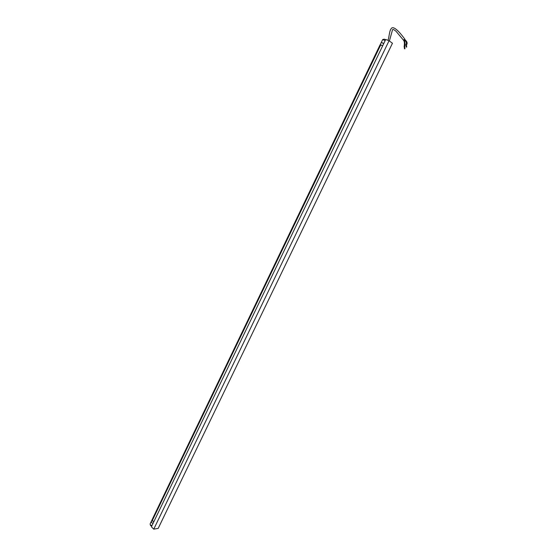 <?xml version="1.0" encoding="UTF-8"?>
<svg xmlns="http://www.w3.org/2000/svg" width="557" height="557" viewBox="0 0 557 557"><rect width="100%" height="100%" fill="white"/><g stroke="black" fill="none" stroke-linecap="round" stroke-linejoin="round"><path stroke-width="0.84" d="M153.76 529.15L158.188 528.398L392.448 43.258L389.058 40.738L385.702 39.484L151.393 526.811L153.76 529.15L389.058 40.738M153.941 521.505L152.214 520.718L151.984 519.966L380.125 44.748L382.666 45.799M381.97 42.659L383.759 43.523L381.253 42.527L382.659 39.596L385.172 40.584M380.814 44.887L382.673 45.778M153.05 523.357L151.469 522.584L151.191 521.721L151.469 522.584L153.05 523.357M152.04 521.101L151.553 521.324M151.226 521.651L151.943 520.161M153.899 521.596L152.256 520.753M404.702 39.832L404.305 39.881L404.702 39.832M403.95 40.64L403.971 39.638L405.023 39.846M403.888 40.167L404.285 40.111L403.888 40.167M406.485 44.866L406.025 44.929M406.457 44.741L406.018 44.825L406.457 44.741M404.661 46.607L404.208 46.691M404.633 46.475L404.194 46.579L404.633 46.475M404.925 48.724L404.486 48.821L404.946 48.786L404.654 46.537M406.645 47.025L406.206 47.108L406.645 47.025M152.214 520.718L380.737 44.859M385.541 39.812L384.267 39.15L383.383 39.721M150.362 524.882L150.091 524.012L150.362 524.882L151.95 525.655M151.769 526.038L150.439 525.481M383.676 39.296L382.659 39.596M380.201 44.72L381.253 42.527M150.091 524.012L151.191 521.721M404.904 39.262C396.856 28.198 392.671 26.346 391.334 28.491C389.19 30.475 388.981 39.345 387.874 40.299M403.63 40.362L395.971 31.206C392.574 28.602 393.082 29.702 392.553 29.667L389.406 41.002M405.942 44.825C406.895 43.084 406.352 41.434 404.305 39.881M406.547 44.748C407.675 43.265 407.104 41.545 404.835 39.589M404.117 46.579C404.626 44.003 404.514 41.956 403.776 40.452M404.716 46.475C405.238 44.873 405.092 42.75 404.285 40.111M404.486 48.821L404.194 46.579M406.666 47.046L406.478 44.797M406.206 47.108L406.018 44.825"/></g></svg>
